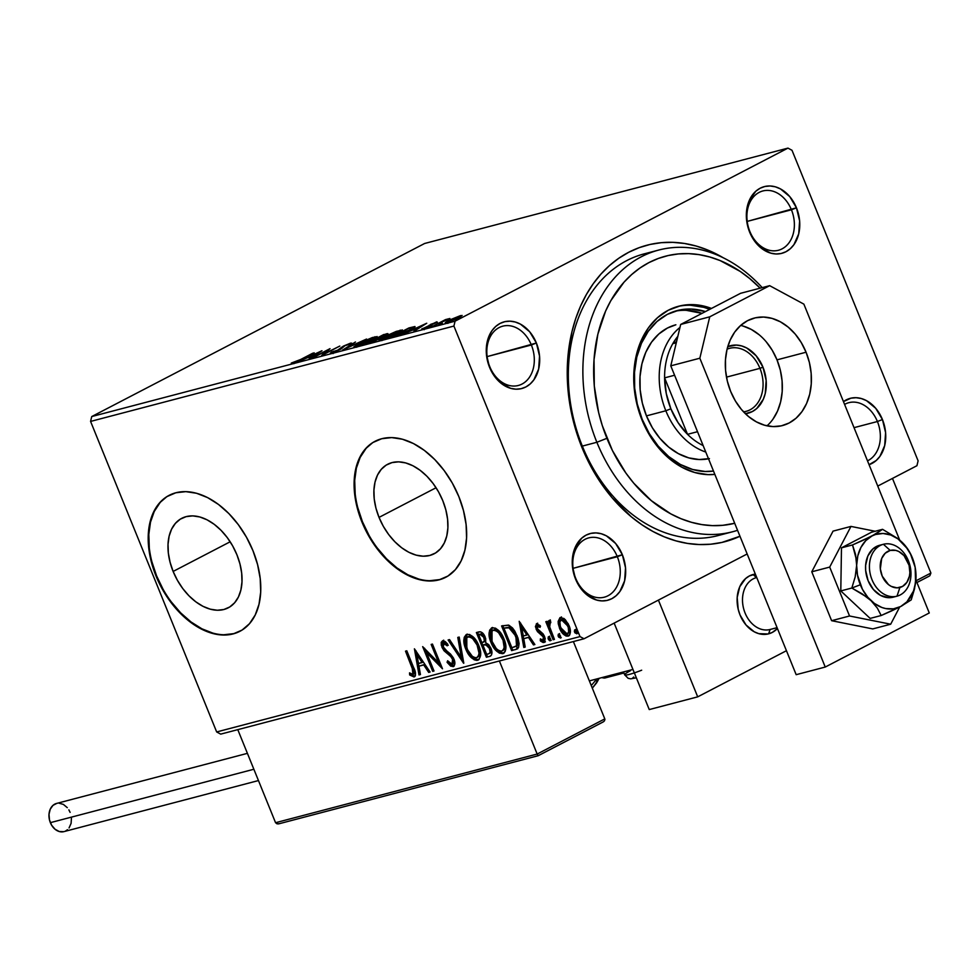 <?xml version="1.0" encoding="UTF-8"?>
<svg xmlns="http://www.w3.org/2000/svg" width="980" height="980" viewBox="0 0 980 980"><rect width="100%" height="100%" fill="white"/><g stroke="black" fill="none" stroke-linecap="round" stroke-linejoin="round"><path stroke-width="1.47" d="M651.541 252.289A145.616 110.213 75.3 0 0 582.328 446.096L581.973 447.517A153.284 116.02 -104.7 0 1 594.652 281.799A153.284 116.02 -104.7 0 1 723.314 257.814L707.695 250.023L696.143 246.029L684.493 243.469L672.868 242.342L661.353 242.673L650.083 244.449L639.168 247.671L628.695 252.289L618.772 258.267L609.499 265.555L600.961 274.069L593.243 283.735L586.42 294.453L580.552 306.128L575.701 318.635L571.916 331.877L567.665 359.991L567.959 389.391L572.798 418.95L581.973 447.517L588.098 461.102L595.154 474.026L611.826 497.424L631.353 516.827L641.949 524.79L652.974 531.491L664.317 536.856L675.869 540.85L687.519 543.422L699.144 544.537L710.659 544.219L721.929 542.43L739.973 536.244A153.284 116.02 -104.7 0 1 581.973 447.517L582.328 446.096A145.616 110.213 -104.7 0 1 644.191 253.869A145.616 110.213 -104.7 0 1 651.541 252.289M877.419 421.523A30.662 23.202 75.3 0 0 844.589 404.409A30.662 23.202 -104.7 0 1 848.827 402.682A30.662 23.202 -104.7 0 1 877.419 421.523L854.033 427.66L877.419 421.523A30.662 23.202 -104.7 0 1 867.508 460.845A30.662 23.202 75.3 0 0 877.419 421.523L882.441 419.538L877.419 421.523M843.449 401.604A34.484 26.105 -104.7 0 1 882.441 419.538L875.716 408.305L866.467 400.636L861.31 398.541L856.067 397.709L850.946 398.186L843.449 401.604M617.339 556.726A30.662 23.202 75.3 0 0 585.072 539.306A30.662 23.202 75.3 0 0 575.726 578.359L575.554 579.07A34.484 26.105 -104.7 0 1 586.065 535.141A34.484 26.105 -104.7 0 1 622.361 554.741L573.092 568.339L617.339 556.726A30.662 23.202 -104.7 0 1 604.317 597.188A30.662 23.202 -104.7 0 1 575.726 578.359A30.662 23.202 -104.7 0 1 588.747 537.885A30.662 23.202 -104.7 0 1 617.339 556.726L622.361 554.741L615.648 543.508L606.387 535.84L601.242 533.733L595.999 532.912L590.879 533.377L586.065 535.141L581.74 538.13L575.223 547.257L572.332 559.384L572.394 565.999L575.554 579.07L582.267 590.303L586.653 594.664L596.673 600.066L601.916 600.899L607.037 600.434L611.851 598.67L616.175 595.681L619.826 591.589L624.628 580.76L625.522 567.812L622.361 554.741A34.484 26.105 -104.7 0 1 611.851 598.67A34.484 26.105 -104.7 0 1 575.554 579.07L575.726 578.359A30.662 23.202 75.3 0 0 607.992 595.767A30.662 23.202 75.3 0 0 617.339 556.726M531.368 344.997A30.662 23.202 75.3 0 0 499.102 327.59A30.662 23.202 75.3 0 0 489.755 366.63L489.571 367.353A34.484 26.105 -104.7 0 1 500.082 323.425A34.484 26.105 -104.7 0 1 536.391 343.012L487.121 356.61L531.368 344.997A30.662 23.202 -104.7 0 1 518.346 385.471A30.662 23.202 -104.7 0 1 489.755 366.63A30.662 23.202 -104.7 0 1 502.777 326.168A30.662 23.202 -104.7 0 1 531.368 344.997L536.391 343.012L529.678 331.779L520.417 324.123L515.26 322.016L510.029 321.183L504.896 321.661L500.082 323.425L495.77 326.401L492.107 330.493L489.253 335.54L486.362 347.655L486.423 354.27L489.571 367.353L496.297 378.574L500.682 382.947L510.702 388.349L515.946 389.183L521.066 388.705L525.88 386.941L530.192 383.952L533.855 379.86L538.657 369.031L539.539 356.095L536.391 343.012A34.484 26.105 -104.7 0 1 525.88 386.941A34.484 26.105 -104.7 0 1 489.571 367.353L489.755 366.63A30.662 23.202 75.3 0 0 522.022 384.05A30.662 23.202 75.3 0 0 531.368 344.997M791.436 209.793A30.662 23.202 75.3 0 0 759.169 192.386A30.662 23.202 75.3 0 0 749.835 231.427L749.651 232.15A34.484 26.105 -104.7 0 1 760.162 188.221A34.484 26.105 -104.7 0 1 796.458 207.809L747.201 221.407L791.436 209.793A30.662 23.202 -104.7 0 1 778.414 250.268A30.662 23.202 -104.7 0 1 749.835 231.427A30.662 23.202 -104.7 0 1 762.857 190.965A30.662 23.202 -104.7 0 1 791.436 209.793L796.458 207.809L789.745 196.588L780.484 188.919L775.339 186.812L770.096 185.98L764.976 186.457L760.162 188.221L755.837 191.198L749.333 200.337L746.429 212.452L747.581 225.719L749.651 232.15L756.364 243.371L760.762 247.744L770.77 253.146L776.013 253.979L781.134 253.502L785.948 251.738L790.272 248.749L793.923 244.657L798.725 233.828L799.619 220.892L796.458 207.809A34.484 26.105 -104.7 0 1 785.948 251.738A34.484 26.105 -104.7 0 1 749.651 232.15L749.835 231.427A30.662 23.202 75.3 0 0 782.101 248.846A30.662 23.202 75.3 0 0 791.436 209.793M379.027 517.391A50.433 32.487 62.5 0 1 387.639 464.287A50.433 32.487 62.5 0 1 442.776 500.658L445.839 509.882L447.566 519.069L447.885 527.865L446.77 535.95L444.283 542.994L440.522 548.726L435.61 552.941L429.755 555.464L423.176 556.199L416.12 555.133L408.868 552.291L401.69 547.783L394.866 541.781L388.668 534.529L383.315 526.297L379.027 517.391L375.952 508.179L374.238 498.992L373.919 490.184L375.022 482.111L377.508 475.067L381.281 469.322L386.181 465.108L392.049 462.585L398.627 461.85L405.683 462.928L412.935 465.77L420.102 470.278L426.925 476.268L433.136 483.52L438.489 491.764L442.776 500.658A50.433 32.487 62.5 0 1 434.165 553.774A50.433 32.487 62.5 0 1 379.027 517.391L436.063 487.746L379.027 517.391M173.129 571.438A50.433 32.487 62.5 0 1 181.753 518.322A50.433 32.487 62.5 0 1 236.891 554.705L239.953 563.917L241.68 573.104L241.987 581.912L240.884 589.985L238.397 597.028L234.624 602.774L229.724 606.975L223.869 609.511L217.291 610.246L210.235 609.168L202.982 606.326L195.804 601.818L188.981 595.828L182.77 588.563L177.429 580.332L173.129 571.438L170.067 562.214L168.339 553.026L168.033 544.219L169.136 536.146L171.623 529.102L175.396 523.369L180.296 519.155L186.151 516.632L192.729 515.884L199.785 516.962L207.037 519.804L214.216 524.312L221.039 530.315L227.238 537.567L232.591 545.799L236.891 554.705A50.433 32.487 62.5 0 1 228.267 607.808A50.433 32.487 62.5 0 1 173.129 571.438L230.165 541.781L173.129 571.438M169.43 495.194A76.636 49.367 -117.5 0 0 156.567 575.787L156.041 576.056A76.636 49.367 62.5 0 1 169.136 495.341A76.636 49.367 62.5 0 1 252.938 550.625L246.409 537.101L238.275 524.582L228.855 513.557L218.479 504.443L207.576 497.595L196.551 493.271L185.833 491.642L175.837 492.769L166.931 496.603L159.471 502.997L153.75 511.719L149.965 522.426L148.286 534.7L148.764 548.077L151.386 562.042L156.041 576.056L162.57 589.58L170.704 602.088L180.136 613.125L190.5 622.239L201.402 629.087L212.427 633.411L223.146 635.04L233.142 633.913L242.048 630.079L249.508 623.672L255.229 614.95L259.014 604.256L260.692 591.969L260.214 578.604L257.593 564.639L252.938 550.625A76.636 49.367 62.5 0 1 239.843 631.341A76.636 49.367 62.5 0 1 156.041 576.056L156.567 575.787A76.636 49.367 -117.5 0 0 240.125 631.194M375.316 441.147A76.636 49.367 -117.5 0 0 362.453 521.74L361.938 522.009A76.636 49.367 62.5 0 1 375.034 441.294A76.636 49.367 62.5 0 1 458.824 496.578L452.307 483.054L444.173 470.547L434.74 459.51L424.377 450.408L413.462 443.548L402.437 439.224L391.718 437.595L381.722 438.721L372.817 442.556L365.369 448.963L359.635 457.685L355.863 468.379L354.172 480.666L354.65 494.043L357.271 507.995L361.938 522.009L368.455 535.533L376.59 548.053L386.022 559.078L396.386 568.192L407.288 575.04L418.313 579.364L429.032 580.993L439.04 579.878L447.934 576.032L455.394 569.637L461.127 560.915L464.9 550.209L466.578 537.934L466.1 524.557L463.479 510.592L458.824 496.578A76.636 49.367 62.5 0 1 445.729 577.293A76.636 49.367 62.5 0 1 361.938 522.009L362.453 521.74A76.636 49.367 -117.5 0 0 446.01 577.147M424.634 243.481L787.969 148.115L455.075 321.183L91.74 416.549L424.634 243.481L91.74 416.549L455.075 321.183L787.969 148.115L792.012 150.295L918.101 460.821L792.012 150.295L787.969 148.115L424.634 243.481M461.886 315.805L460.576 315.585L460.943 316.503L460.576 315.585L450.175 319.774L445.263 322.738L449.538 321.857L462.095 315.425L448.865 320.435C445.055 322.408 444.369 323.18 446.794 322.738L458.432 317.924L462.107 315.45M432.241 326.499L449.894 318.5L445.545 319.59L432.241 326.499L449.894 318.5L445.545 319.59L432.241 326.499M436.749 321.832L421.706 329.194L437.374 322.163L430.771 324.307L427.966 326.72L421.853 328.827L422.735 329.06L429.338 326.34L432.143 323.927L437.374 322.163M394.671 336.361L413.168 328.325L414.993 326.548L408.93 327.933L390.726 337.402L410.032 330.052C413.964 328.055 415.581 326.891 414.883 326.548L408.93 327.933L390.726 337.402L394.671 336.361M365.516 344.017L377.582 339.644L387.541 334.045L383.719 334.548L365.516 344.017L378.072 339.386L385.507 335.246C388.362 333.764 388.558 333.323 386.12 333.923L365.516 344.017M342.682 350.007L366.545 339.055L347.19 347.692L355.458 341.971L342.682 350.007L366.545 339.055L347.19 347.692L355.458 341.971L342.682 350.007M313.122 357.774L326.671 350.73L321.599 355.544L339.803 346.075L324.919 353.474L330.027 348.647L311.824 358.116L326.671 350.73L321.599 355.544L339.803 346.075L324.919 353.474L330.027 348.647L313.122 357.774M300.738 359.452L291.281 363.078L296.707 361.743L314.151 352.812L300.848 359.721L291.281 363.078L292.383 363.335L301.865 359.207L312.853 353.155L300.738 359.452M321.759 350.816L298.128 361.706L307.12 357.847L311.885 356.598L309.214 358.79L321.979 350.754L298.128 361.706L307.12 357.847L311.885 356.598L309.214 358.79L321.759 350.816M331.461 353.07L340.758 349.149L345.23 345.499L351.685 343.11L343.416 346.099L336.642 350.877L331.632 352.004L330.309 353.18L331.461 353.07L339.974 349.578L344.801 345.72L350.889 343.845L350.693 343.098L343.416 346.099L338.688 349.897L331.632 352.004L332 352.923L331.632 352.004M358.876 343.441L353.976 346.932L359.758 345.401L371.175 340.403L377.092 336.679L372.4 337.524L359.721 343L353.866 346.846L355.936 346.651L372.008 339.962L377.116 336.532L358.876 343.441M384.099 336.814L379.187 340.317L384.969 338.786L396.386 333.776L402.315 330.052L396.337 331.375L384.099 336.814L379.076 340.219L381.147 340.036L397.231 333.347L402.327 329.905L384.099 336.814M426.545 323.314L402.902 334.204L411.894 330.346L416.659 329.096L413.989 331.289L426.753 323.253L402.902 334.204L411.894 330.346L416.659 329.096L413.989 331.289L426.545 323.314M429.399 326.916L432.315 325.899L428.971 327.418M439.395 324.294L442.311 323.265L438.966 324.796M455.7 320.019L458.616 318.99L455.271 320.521M580.001 636.583L216.666 731.95L90.577 421.425L453.912 326.058L580.001 636.583L453.912 326.058L455.075 321.183L453.912 326.058L90.577 421.425L91.74 416.549L90.577 421.425L216.666 731.95L580.001 636.583L584.043 638.764L747.164 553.97L584.043 638.764L580.001 636.583M569.135 635.616L568.057 636.167C570.838 634.256 571.168 630.74 569.062 625.62L565.191 619.544L560.462 617.486L558.159 621.394L558.282 623.856L559.837 628.939L563.145 633.95L566.121 636.081L568.584 635.971L569.809 634.758L570.348 630.814L568.302 623.954L564.027 618.515L559.96 617.67L558.159 621.394L561.503 616.947M549.253 620.426L548.188 624.003L549.229 623.464L548.188 624.003L547.11 621.345L545.811 621.688L553.137 639.732L554.447 639.389L549.51 626.441L549.253 623.942L550.65 622.876L550.49 620.793L548.604 620.916L548.188 624.003L547.11 621.345L545.811 621.688L553.137 639.732L554.178 639.193L546.95 621.381L554.178 639.193L553.137 639.732L554.447 639.389L549.67 627.077L550.49 620.793L549.008 620.536M540.176 626L537.628 625.938L540.066 627.396L540.201 625.644L536.648 623.746L535.411 626.612L537.395 631.5L543.361 636.988L543.52 639.867L542.32 640.283L540.384 638.874L540.752 641.189L543.104 642.513L544.574 642.206L545.211 638.397L543.067 633.864L537.542 629.123L537.359 626.073L540.066 627.396L540.201 625.644L536.33 623.856L537.371 623.317M515.554 649.593L518.591 647.351L519.094 643.517L517.967 638.041L514.855 631.194L512.491 627.947L508.89 625.216L501.589 625.926L511.621 650.634L516.877 649.103L517.171 635.861L508.559 625.093L501.589 625.926L511.621 650.634L512.663 650.095L502.728 625.632L512.663 650.095L515.554 649.593M489.792 656.367L490.833 655.816L489.792 656.367C492.205 655.069 492.585 652.386 490.943 648.295L485.7 642.684L485.161 637.012C483.557 633.129 481.425 631.439 478.767 631.916L476.378 632.553L486.399 657.249L490.221 656.22L491.507 654.946L491.911 652.153L490.943 648.295L488.763 644.681L485.7 642.684L485.676 638.519L483.226 633.68L480.519 631.806L476.378 632.553L486.399 657.249L487.44 656.71L477.505 632.247L487.44 656.71L486.399 657.249L490.368 656.147M463.577 663.24L459.204 637.061L457.783 637.429L461.262 657.249L449.538 639.597L448.117 639.965L463.797 663.191L459.204 637.061L457.783 637.429L461.262 657.249L449.538 639.597L448.117 639.965L463.577 663.24M434.018 671.006L426.557 652.619L442.495 668.777L432.462 644.081L431.163 644.423L438.636 662.835L422.674 646.641L432.707 671.349L434.018 671.006L426.557 652.619L442.495 668.777L432.462 644.081L431.163 644.423L438.636 662.835L422.674 646.641L432.707 671.349L434.018 671.006M414.001 676.96L414.81 676.531L414.001 676.96C416.059 674.987 415.924 671.839 413.585 667.49L406.81 650.806L405.512 651.149L413.768 672.39L412.715 674.461L409.53 672.868L409.64 674.951L414.001 676.96L415.385 675.612L415.471 673.052L406.81 650.806L405.512 651.149L412.176 667.588L413.217 667.037L406.651 650.855L413.217 667.037L412.176 667.588L412.96 674.424L409.53 672.868L409.64 674.951L414.466 676.776M414.418 648.809L419.011 674.938L420.432 674.571L418.962 666.192L423.728 664.942L428.677 672.403L430.098 672.035L414.418 648.809L419.011 674.938L420.432 674.571L418.962 666.192L423.728 664.942L428.677 672.403L430.098 672.035L414.418 648.809M448.24 645.269L444.675 642.708L443.634 643.248L447.199 645.82L447.603 644.032L442.629 640.712L441.931 647.266L442.972 646.727L445.177 650.316L442.972 646.727L441.931 647.266L444.136 650.855L445.177 650.316L448.497 653.158L445.177 650.316L444.136 650.855L447.456 653.697L448.497 653.158L452.258 656.527L448.497 653.158L447.456 653.697L453.054 657.617L453.666 658.842L452.258 656.527L451.216 657.066L452.625 659.381L453.814 659.221L454.218 661.831L453.471 663.423L453.666 658.842L452.625 659.381L451.952 664.195L447.627 660.765L447.076 662.296L448.117 661.757L451.743 665.604L454.12 666.155L448.117 661.757L447.076 662.296L453.079 666.694L454.843 663.742L453.422 657.935L450.506 654.052L444.663 649.177L442.85 645.698L443.45 643.309L447.199 645.82L447.603 644.032L445.202 641.569L442.629 640.712L441.233 642.353L441.294 645.232L443.805 650.451L450.776 656.576L452.772 659.761L453.177 662.37L452.209 664.097L450.812 663.987L447.627 660.765L447.076 662.296L450.702 666.143L453.52 666.535M478.791 659.663L477.554 660.275C481.315 657.507 481.719 652.607 478.779 645.575C475.962 638.421 472.005 634.685 466.909 634.33C463.197 637.172 462.83 642.096 465.782 649.115L469.273 655.375L474.173 659.785L476.758 660.398L478.926 659.564L480.604 655.498L480.212 650.083L477.787 643.358L473.732 637.453L469.604 634.489L466.174 634.624L464.214 637.392L464.005 642.696L465.782 649.115L466.823 648.576L466.762 634.379M504.014 653.048L502.765 653.66C506.525 650.892 506.942 645.992 503.99 638.96C501.184 631.806 497.228 628.058 492.119 627.715C488.42 630.544 488.04 635.481 490.992 642.5L494.496 648.76L499.384 653.17L503.5 653.378L505.129 651.627L505.827 648.883L505.423 643.456L502.997 636.743L498.955 630.826L495.537 628.168L491.752 627.837L489.596 630.275L489.228 636.069L490.992 642.5L492.034 641.961L491.985 627.751M519.192 621.308L523.798 647.437L525.207 647.07L523.737 638.691L528.502 637.441L533.463 644.901L534.884 644.534L519.192 621.308L523.798 647.437L525.207 647.07L523.737 638.691L528.502 637.441L533.463 644.901L534.884 644.534L519.192 621.308M551.262 640.308L549.339 638.531L548.298 639.083L550.454 640.724L550.478 638.507L548.555 636.731L548.457 639.426L549.67 640.773L550.613 640.528L549.658 637.221L548.322 636.841L548.077 638.348L548.298 639.083L549.339 638.531L549.596 636.192M561.258 637.686L559.335 635.91L558.306 636.449L560.462 638.102L560.474 635.885L558.551 634.109L558.649 637.147L560.609 637.907L559.654 634.587L558.331 634.219L558.073 635.726L558.306 636.449L559.335 635.91L559.592 633.57M577.563 633.411L575.64 631.635L574.599 632.173L576.755 633.827L576.779 631.598L574.856 629.834L574.954 632.872L576.914 633.631L575.958 630.312L574.635 629.944L574.378 631.451L574.599 632.173L575.64 631.635L575.897 629.295M220.708 734.13L584.043 638.764L220.708 734.13L216.666 731.95L220.708 734.13M877.749 486.08L916.937 465.708L877.749 486.08M918.101 460.821L916.937 465.708L918.101 460.821M869.064 464.679L876.243 460.478L879.905 456.386L884.695 445.557L885.589 432.609L882.441 419.538A34.484 26.105 -104.7 0 1 869.064 464.679M732.66 531.748A145.616 110.213 -104.7 0 1 596.869 442.274L582.328 446.096L596.869 442.274A145.616 110.213 -104.7 0 1 658.732 250.059A145.616 110.213 -104.7 0 1 762.22 287.63A145.616 110.213 75.3 0 0 621.136 271.117A145.616 110.213 75.3 0 0 596.869 442.274A145.616 110.213 75.3 0 0 737.548 530.303A145.616 110.213 -104.7 0 1 732.66 531.748L718.132 535.558A145.616 110.213 -104.7 0 1 582.328 446.096A145.616 110.213 75.3 0 0 725.31 533.328M357.798 507.726L362.453 521.74L368.982 535.264M377.104 547.783L386.537 558.808L396.912 567.922L407.815 574.77L418.84 579.094M429.559 580.724L439.555 579.596M365.883 448.693L360.162 457.415L356.377 468.109L354.699 480.396L355.177 493.761M151.9 561.773L156.567 575.787L163.084 589.311M171.218 601.818L180.651 612.855L191.014 621.957L201.917 628.817L212.942 633.141M223.661 634.77L233.669 633.644M159.997 502.728L154.264 511.45L150.491 522.156L148.813 534.431L149.291 547.808M415.042 676.42L410.681 674.412L409.64 674.951L410.632 673.591L412.862 676.004L415.042 676.42M412.997 673.75L414.209 673.799L412.96 674.424M414.001 673.885L413.217 667.037L414.81 671.851L414.001 673.885M429.951 671.802L428.677 672.403L429.718 671.864L424.769 664.403L418.962 666.192L424.769 664.403L429.951 671.802M420.396 674.314L419.011 674.938L420.053 674.399L415.875 650.61L420.396 674.314M423.176 662.014L417.982 654.199L416.941 654.738L422.135 662.554L423.176 662.014L417.982 654.199L416.941 654.738L422.135 662.554L418.485 663.509L416.941 654.738L418.485 663.509L423.176 662.014M433.92 670.761L432.707 671.349L433.748 670.798L424.61 648.282L433.92 670.761M439.677 662.296L438.636 662.835L439.677 662.296L432.29 644.117L439.677 662.296M441.625 666.645L427.586 652.08L426.557 652.619L427.586 652.08L441.625 666.645M452.993 663.644L451.952 664.195M442.568 641.055L442.972 646.727L443.671 640.161M453.079 666.694C455.137 665.322 455.43 662.786 453.948 659.075L443.193 646.825L444.234 642.929M444.418 642.807L443.634 643.248M443.805 644.068L444.05 643.162M444.32 642.868L445.594 642.819L447.823 644.803M445.594 642.819L446.537 643.456M463.381 660.839L449.305 639.658L463.381 660.839M462.303 656.71L461.262 657.249L462.303 656.71L458.861 637.147L462.303 656.71M466.909 634.33L466.26 634.575M477.554 660.275L478.595 659.736C473.536 659.344 469.616 655.62 466.823 648.576L465.782 649.115C468.575 656.171 472.495 659.883 477.554 660.275L478.301 659.981M467.215 634.085L465.071 637.649L465.672 645.208L468.967 652.876L473.487 658.131M474.982 659.136L478.963 659.614M478.51 645.367L480.004 653.501L479.257 655.877L477.517 657.213C480.58 654.995 480.911 651.051 478.51 645.367C476.28 639.707 473.12 636.682 469.028 636.314L473.72 638.127L477.713 643.603L478.51 645.367L477.468 645.918L478.51 645.367M468.734 636.412L467.987 636.853C472.078 637.233 475.239 640.246 477.468 645.918C479.869 651.59 479.538 655.534 476.476 657.752C472.434 657.396 469.298 654.407 467.08 648.76C464.704 643.125 464.998 639.144 467.987 636.853L469.028 636.314L467.497 637.037L470.02 637.012L472.679 638.666L477.089 645.024L479.024 653.096L478.375 656.11L477.064 657.531L475.178 657.813L472.385 656.416L467.46 649.642L465.512 641.594L466.137 638.556L467.987 636.853M477.542 657.2L476.476 657.752M489.204 653.439C491.299 652.95 491.788 651.161 490.686 648.098L489.645 648.638L490.686 648.098L486.84 644.227L484.647 644.473L483.606 645.024L485.798 644.767L489.645 648.638C490.747 651.712 490.257 653.489 488.175 653.979L486.68 654.37L482.944 645.195L483.985 644.656L487.403 644.375L489.988 646.714L491.188 651.774L489.841 653.244M484.096 644.901L486.938 645.183L489.326 647.939L490.147 652.312L488.8 653.783L486.68 654.37L482.944 645.195L484.132 644.889M483.63 641.937C485.59 641.447 486.019 639.756 484.916 636.865L483.875 637.404L484.916 636.865L481.094 633.84L480.053 634.391L483.875 637.404C484.978 640.295 484.549 641.986 482.589 642.488L481.915 642.66L478.706 634.746L479.747 634.195L482.148 633.791L484.218 635.481L485.529 639.646L484.218 641.753M485.468 640.332L485.21 641.006M484.5 641.618L481.915 642.66L478.706 634.746L481.67 634.513L483.557 636.694L484.426 640.871L482.589 642.488M490.11 653.121L488.175 653.979M492.119 627.715L491.47 627.96M502.765 653.66L503.806 653.121C498.759 652.729 494.827 649.005 492.034 641.961L490.992 642.5C493.798 649.544 497.718 653.268 502.765 653.66L503.524 653.366M492.438 627.457L490.282 631.022L490.894 638.58L494.19 646.249L498.71 651.516M500.204 652.509L504.173 652.986M502.728 650.598C505.79 648.38 506.121 644.436 503.72 638.752L505.227 646.886L504.284 649.532L501.699 651.136C497.644 650.781 494.52 647.78 492.291 642.145C489.914 636.498 490.221 632.529 493.21 630.238C497.289 630.606 500.449 633.631 502.679 639.291L503.72 638.752C501.491 633.092 498.33 630.067 494.251 629.699L496.983 630.152L499.714 632.259L503.72 638.752L502.679 639.291C505.08 644.975 504.749 648.919 501.699 651.136L498.979 650.72L496.284 648.576L491.948 641.251L490.845 633.668L492.119 630.838L494.251 629.699L493.21 630.238L495.941 630.691L498.673 632.798L503.034 640.197L504.185 647.425L503.426 649.801L501.699 651.136M493.945 629.785L493.21 630.238M515.529 646.592L517.575 645.306L516.534 645.845L517.575 645.306L516.901 635.653L515.86 636.192L516.901 635.653L509.857 627.065L503.916 628.119L508.816 627.604L515.86 636.192L516.534 645.845L511.891 647.755L503.916 628.119L509.857 627.065L514.855 631.61L518.42 641.643L518.016 644.583L516.019 646.298M534.725 644.301L533.463 644.901L534.504 644.362L529.543 636.902L523.737 638.691L529.543 636.902L534.725 644.301M525.17 646.812L523.798 647.437L524.827 646.898L520.649 623.109L525.17 646.812M527.951 634.513L522.757 626.698L521.715 627.237L526.922 635.052L527.951 634.513L522.757 626.698L521.715 627.237L526.922 635.052L523.271 636.008L521.715 627.237L523.271 636.008L527.951 634.513M543.312 640.124L544.402 636.449L543.361 636.988L542.945 640.308L540.384 638.874L540.323 640.749L541.364 640.21L545.039 641.949L541.364 640.21L540.323 640.749L544.635 642.157L543.998 642.488L544.623 636.547L543.067 633.864L537.346 628.695L538.388 625.534M538.498 625.461L537.628 625.938M543.998 642.488L545.395 641.802M536.648 623.746L536.085 629.123L537.126 628.584L538.669 631.255L537.126 628.584L536.085 629.123L537.628 631.794L538.669 631.255L541.254 633.313L538.669 631.255L537.628 631.794L540.213 633.852L542.344 633.95L543.398 634.807L541.254 633.313L540.213 633.852L542.357 635.346L543.398 634.807L544.402 636.449L543.398 634.807L542.357 635.346L544.721 637.49L544.549 639.327L542.945 640.308M537.163 623.452L536.428 625.277L537.126 628.584L537.677 623.194M543.19 641.655L544.145 641.973M538.669 625.399L540.519 626.293M549.204 636.51L549.498 638.886L551.005 640.32M549.633 620.377L549.229 623.464L550.295 619.887M550.613 622.349L549.939 622.704L550.613 622.349M550.834 622.226L549.939 622.704M559.2 633.889L559.335 635.91L561.001 637.698M568.057 636.167L569.098 635.628C565.436 635.408 562.581 632.725 560.536 627.592L559.494 628.131C561.54 633.264 564.394 635.947 568.057 636.167L568.657 635.934M558.159 621.394L559.494 628.131L560.536 627.592L559.2 620.855L558.159 621.394M560.536 617.424L559.225 622.484L561.258 629.185L565.142 634.33L569.368 635.542M568.192 633.411C570.201 631.904 570.409 629.246 568.804 625.436L569.76 631.353L567.151 633.95L560.805 627.812C559.188 623.99 559.372 621.283 561.356 619.703L567.763 625.975L568.804 625.436L562.398 619.164L566.097 621.026L568.804 625.436L567.763 625.975C569.368 629.785 569.16 632.443 567.151 633.95L563.488 632.198L560.352 626.588L559.862 621.688L562.398 619.164L561.356 619.703L565.056 621.565L568.204 627.188L568.719 631.892L567.151 633.95M562.398 619.164L561.712 619.519M575.505 629.601L575.64 631.635L577.306 633.423M503.916 628.119L509.367 627.8L513.814 632.149L517.207 640.712L517.256 644.24L515.823 646.42L511.891 647.755L503.916 628.119M562.018 619.311L561.356 619.703M291.281 363.078L292.383 363.335M317.483 353.07L313.355 356.181L309.717 357.161L317.483 353.07M327.014 351.575L326.671 350.73L327.014 351.575M333.237 352.126L333.616 351.244M341.126 348.941L340.795 348.145L341.126 348.941M341.787 348.537L341.31 347.373L341.787 348.537M350.963 343.784L350.693 343.098L350.963 343.784M350.889 343.845L350.693 343.098M348.807 344.078L348.745 344.691M375.487 338.014L374.973 336.728L375.487 338.014M357.761 345.695L356.451 345.352L360.199 343.086L373.16 337.684C375.757 337.255 374.948 338.125 370.71 340.305L357.761 345.695C355.177 346.124 355.985 345.254 360.199 343.086L373.16 337.684L374.728 337.769L370.82 340.575L357.908 346.062L356.144 345.83L356.708 347.251M386.451 334.744L386.12 333.923L386.451 334.744M388.472 335.062L387.896 333.653L386.12 333.923M383.156 335.185L384.503 334.829L384.27 335.858L377.508 338.663L383.156 335.185L384.503 334.829L384.172 335.601L377.312 338.21L383.156 335.185M377.974 338.578L376.871 339.999L368.86 343.135L375.45 339.19L377.974 338.578L376.761 339.729L368.688 342.706L375.45 339.19L378.378 338.627L378.954 340.036M384.503 334.829L385.581 334.731L384.172 335.601M400.71 331.387L400.183 330.113L400.71 331.387M382.972 339.068L381.673 338.737L385.41 336.471L398.382 331.069C400.979 330.627 400.159 331.51 395.932 333.69L382.972 339.068C380.399 339.509 381.208 338.639 385.41 336.471L398.382 331.069L399.877 331.24L396.043 333.96L383.119 339.435L381.355 339.215L381.93 340.624M393.899 336.091L408.366 328.557L412.85 327.712L408.844 330.652L399.375 334.866L393.899 336.091L408.366 328.557L412.47 327.614C413.205 327.822 411.968 328.753 408.734 330.382L393.899 336.091M422.257 325.568L418.142 328.68L414.503 329.66L422.257 325.568M430.967 325.385L431.249 324.466M421.853 328.827L422.735 329.06M429.142 325.262L429.534 326.23L429.142 325.262L428.922 326.132M431.151 325.225L430.771 324.307L431.151 325.225M445.226 322.898L446.794 322.738M458.934 316.43L459.939 316.466L457.219 318.537L447.395 322.028L458.934 316.43C460.6 316.185 459.988 316.797 457.109 318.28L448.424 321.893C446.709 322.175 447.284 321.575 450.151 320.105L458.934 316.43L459.963 316.344L460.539 317.753M448.424 321.893L447.333 321.979L447.909 323.4M373.16 337.684L374.679 337.488L375.352 338.982M398.382 331.069L399.901 330.873L400.575 332.367M412.47 327.614L413.425 329.121M596.869 442.274L606.914 438.305A137.947 104.419 -104.7 0 1 628.352 277.634A137.947 104.419 -104.7 0 1 760.137 288.169L749.725 278.577L740.194 271.411L720.067 260.545L709.667 256.956L699.181 254.653L688.707 253.636L678.356 253.93L668.213 255.535L658.376 258.438L648.956 262.591L640.026 267.969L631.683 274.535L624.003 282.191L610.908 300.542L605.628 311.04L597.861 334.217L594.039 359.525L594.297 385.985L598.645 412.58L602.308 425.614L612.414 450.518L625.914 473.083L633.778 483.214L651.345 500.67L670.81 513.875L681.014 518.702L691.414 522.291L701.901 524.606L712.362 525.623L722.726 525.317L734.706 523.283A137.947 104.419 -104.7 0 1 606.914 438.305L596.869 442.274M708.516 458.775A68.98 52.209 -104.7 0 1 646.457 415.875L642.329 403.013L640.148 389.709L640.026 376.479L641.937 363.825L645.82 352.237L651.529 342.167L658.842 333.984L667.478 328.018L675.869 324.784M713.501 471.062A82.394 62.365 -104.7 0 1 642.206 419.33L637.27 403.968L634.673 388.08L634.513 372.277L636.792 357.173L641.435 343.331L648.258 331.289L656.992 321.526L667.307 314.396L678.809 310.182L691.059 309.043L705.429 311.591A82.394 62.365 -104.7 0 0 677.205 310.574A82.394 62.365 -104.7 0 0 642.206 419.33L649.287 433.577L658.242 446.157L668.74 456.582L680.365 464.459L692.664 469.494L705.183 471.478L713.501 471.062M714.849 474.394A86.216 65.256 -104.7 0 1 642.023 420.053L636.853 403.968L634.146 387.345L633.974 370.808L636.363 354.993L641.226 340.513L648.356 327.92L657.507 317.692L668.299 310.231L680.341 305.821L693.142 304.633L706.249 306.716L711.468 308.443A86.216 65.256 -104.7 0 0 678.65 306.238A86.216 65.256 -104.7 0 0 642.023 420.053L649.434 434.949L658.817 448.117L669.793 459.032L681.958 467.276L694.832 472.544L707.928 474.626L714.849 474.394M690.729 305.27L703.824 307.34L709.728 309.349A86.216 65.256 75.3 0 0 677.45 306.569M686.208 310.317L702.035 313.355A82.394 62.365 75.3 0 0 674.791 311.273M709.434 458.579L699.181 459.534L688.707 457.868L678.405 453.654L668.679 447.064L659.895 438.329L652.386 427.795L646.457 415.875A68.98 52.209 -104.7 0 1 675.759 324.821M740.047 614.999A30.662 23.202 -104.7 0 1 753.069 574.525A30.662 23.202 -104.7 0 1 755.335 574.096L749.394 575.946L745.56 578.604L739.765 586.714L737.193 597.494L738.21 609.278L740.047 614.999L746.025 624.983L754.245 631.794L758.826 633.668L768.038 633.974L772.326 632.406L777.434 628.523A30.662 23.202 -104.7 0 1 768.639 633.827A30.662 23.202 -104.7 0 1 740.047 614.999M786.45 650.708L697.699 696.854L649.25 709.569L697.699 696.854L658.413 600.103L697.699 696.854L786.45 650.708M614.142 623.109L649.25 709.569L614.142 623.109M896.994 596.183L899.897 587.498A19.159 14.504 -104.7 0 1 881.02 572.626A19.159 14.504 -104.7 0 1 890.195 550.429L883.409 544.28A26.828 20.298 75.3 0 0 870.558 575.358A26.828 20.298 75.3 0 0 896.994 596.183A26.828 20.298 -104.7 0 1 870.558 575.37A26.828 20.298 -104.7 0 1 883.397 544.28A26.828 20.298 -104.7 0 1 883.409 544.28A26.828 20.298 -104.7 0 1 909.844 565.093A26.828 20.298 -104.7 0 1 897.019 596.171A26.828 20.298 -104.7 0 1 896.994 596.183L893.098 597.2L896.994 596.183A26.828 20.298 75.3 0 0 909.844 565.105A26.828 20.298 75.3 0 0 883.409 544.28L890.195 550.429L885.197 553.235L881.694 558.441L880.346 568.939L882.233 576.167L888.554 584.656L891.286 586.408L897.067 587.853L902.543 586.42L906.88 582.328L909.416 576.203L909.869 572.663L909.085 565.288L904.026 555.611L898.807 551.507L895.941 550.429L890.195 550.429A19.159 14.504 -104.7 0 1 909.085 565.288A19.159 14.504 -104.7 0 1 899.897 587.498L896.994 596.183M768.626 633.84L770.072 629.491A26.828 20.298 -104.7 0 1 743.636 608.678A26.828 20.298 -104.7 0 1 756.486 577.6L753.093 574.525A30.662 23.202 75.3 0 0 738.406 610.05A30.662 23.202 75.3 0 0 768.626 633.84A30.662 23.202 -104.7 0 1 738.406 610.062A30.662 23.202 -104.7 0 1 753.069 574.525A30.662 23.202 -104.7 0 1 753.093 574.525A30.662 23.202 -104.7 0 1 755.335 574.096A30.662 23.202 75.3 0 0 753.093 574.525L756.486 577.6A26.828 20.298 75.3 0 0 756.474 577.6A26.828 20.298 75.3 0 0 743.636 608.69A26.828 20.298 75.3 0 0 770.072 629.491L777.079 627.653L770.072 629.491A26.828 20.298 75.3 0 0 770.084 629.491A26.828 20.298 75.3 0 0 770.109 629.491L768.626 633.84A30.662 23.202 -104.7 0 1 768.626 633.84L768.626 633.84A30.662 23.202 75.3 0 0 777.434 628.523A30.662 23.202 -104.7 0 1 768.639 633.827L768.639 633.827M883.372 544.292L879.501 545.309L883.372 544.292M589.36 680.892L632.958 669.45M770.109 629.491A26.828 20.298 -104.7 0 1 770.072 629.491L777.079 627.653M604.795 718.891L573.386 641.557L604.795 718.891L537.175 754.049L499.384 660.986L537.175 754.049L275.564 822.71L237.785 729.647L275.564 822.71L278.222 823.923L279.447 823.629L277.058 823.849L275.564 822.71L537.175 754.049L538.143 755.727L602.639 722.199L538.143 755.727L537.175 754.049L604.795 718.891L604.893 719.786L604.795 718.891M538.057 755.752L278.92 823.8M604.513 720.741L603.717 721.586L604.513 720.741M602.639 722.199L603.717 721.586M930.902 573.043L892.474 478.424L930.902 573.043L916.178 580.699L930.902 573.043L929.824 575.75L930.902 573.043M928.746 576.363L916.913 582.512L928.746 576.363M602.235 677.584L603.166 678.013L602.235 677.584M604.329 678.087L605.554 677.793L604.329 678.087M636.351 677.805L630.728 678.834L628.155 678.319L624.664 674.828A19.159 2.119 -22.1 0 0 634.354 672.88M633.717 677.021L632.639 678.05L633.386 678.344M634.428 678.197L636.326 677.744M641.667 670.198A19.159 2.119 157.9 0 1 624.909 675.024A19.159 2.119 157.9 0 1 630.312 670.798M591.259 685.559L595.901 680.047A3.834 2.058 32.8 0 1 596.71 682.729A3.834 2.058 -147.2 0 0 595.901 680.047L596.538 679.005M598.462 678.503A42.152 31.911 -104.7 0 1 595.877 683.305A42.152 31.911 -104.7 0 1 592.226 687.948M592.312 688.168L596.698 682.754A3.834 2.058 32.8 0 1 595.877 683.305M247.401 753.351L56.546 803.441A14.565 11.025 75.3 0 0 50.36 822.661L253.857 769.251L50.36 822.661A14.565 11.025 75.3 0 0 63.945 831.616L258.451 780.558M63.651 831.677L59.278 831.53L55.052 829.252L51.609 825.185L49.49 819.954L49 814.343L50.225 809.235L52.969 805.376L56.828 803.367M58.996 803.171L63.382 804.409L67.289 807.655M68.87 809.872L70.119 812.383M71.454 817.908L71.087 823.372L69.053 827.953M67.51 829.68L65.684 830.942M866.724 597.028L870.975 600.605A38.318 29.008 -104.7 0 1 860.317 584.766L851.828 588.037L862.02 593.758L870.975 600.605L877.345 608.102L881.179 615.514L870.142 618.404L840.791 590.928L841.477 547.832L852.514 544.941L856.398 559.666L856.643 565.313L855.185 576.877L851.828 588.037L840.791 590.928L851.828 588.037L866.724 597.028M892.621 597.322L888.627 597.69L880.555 595.411L873.352 589.446L868.121 580.711A26.828 20.298 -104.7 0 1 879.513 545.309M908.068 549.413L897.484 538.351L882.551 529.323L872.004 535.962L852.514 544.941L855.54 554.386L856.643 565.313L855.185 576.877L851.828 588.037L860.317 584.766A38.318 29.008 -104.7 0 1 856.643 565.313A38.318 29.008 -104.7 0 1 872.004 535.962A38.318 29.008 -104.7 0 1 901.686 541.891A38.318 29.008 -104.7 0 1 911.302 555.354L905.251 545.64L898.244 539.037L890.795 535.019L883.041 533.475L875.52 534.492L872.004 535.962L865.757 540.666L860.918 547.452L857.806 555.856L856.643 565.313L857.5 575.174L862.412 589.262L867.79 597.249L874.417 603.46L881.865 607.477L885.736 608.568L893.442 608.837L900.657 606.534L911.204 599.907L915.59 583.002L915.161 567.322L910.249 553.235L904.871 545.248L897.484 538.351L882.551 529.323L871.514 532.226L882.551 529.323L875.642 533.977L862.89 540.372L852.514 544.941L841.477 547.832L871.514 532.226L841.477 547.832L840.791 590.928L870.142 618.404L881.179 615.514L891.555 610.944L900.657 606.534L906.904 601.83L913.532 591.014L915.688 581.998L915.884 572.822A38.318 29.008 -104.7 0 1 916.018 577.183A38.318 29.008 -104.7 0 1 900.657 606.534L911.204 599.907L914.548 588.784L916.018 577.183M897.019 596.171L893.135 597.188A26.828 20.298 -104.7 0 1 868.121 580.711L865.671 570.544L865.622 565.399L867.876 555.966L872.935 548.874L880.04 545.174M911.302 555.354A38.318 29.008 -104.7 0 1 915.884 572.822M900.657 606.534A38.318 29.008 -104.7 0 1 870.975 600.605L877.345 608.102L881.179 615.514L900.657 606.534M811.771 571.793L829.692 567.089L849.55 615.991L831.616 620.695L811.771 571.793L833.049 531.123L850.971 526.419L833.049 531.123L811.771 571.793L831.616 620.695L849.55 615.991L890.685 624.211L872.751 628.915L831.616 620.695L872.751 628.915L890.685 624.211L899.664 607.049L890.685 624.211L849.55 615.991L829.692 567.089L811.771 571.793M875.177 531.258L850.971 526.419L829.692 567.089L850.971 526.419L875.177 531.258M766.189 341.763L772.228 350.24L777.005 359.856L806.075 352.224A55.566 42.054 -104.7 0 1 782.469 425.565A55.566 42.054 -104.7 0 1 730.651 391.424L727.319 381.073L725.567 370.354L725.47 359.697L727.001 349.505L730.137 340.17L734.731 332.061L740.623 325.47L747.581 320.656L755.347 317.814L763.604 317.055L772.044 318.39L780.337 321.783L788.177 327.099L795.258 334.131L801.297 342.62L806.075 352.224L809.407 362.576L811.158 373.294L811.256 383.952L809.725 394.144L806.589 403.478L801.983 411.6L796.103 418.191L789.145 422.993L781.379 425.835L773.122 426.594L764.682 425.259L756.389 421.865L748.548 416.549L741.468 409.518L735.429 401.041L730.651 391.424A55.566 42.054 -104.7 0 1 754.257 318.084A55.566 42.054 -104.7 0 1 806.075 352.224L777.005 359.856A55.566 42.054 75.3 0 0 740.66 325.446M929.273 612.966L915.896 580.001L929.273 612.966L825.246 667.049L796.177 674.681L670.773 365.846L796.177 674.681L825.246 667.049L929.273 612.966M899.701 540.127L803.87 304.131L769.668 285.67L709.74 316.822L699.842 358.215L825.246 667.049L699.842 358.215L670.773 365.846L699.842 358.215L709.74 316.822L680.683 324.454L670.773 365.846L680.683 324.454L740.598 293.302L680.683 324.454L709.74 316.822L769.668 285.67L740.598 293.302L769.668 285.67L803.87 304.131L899.701 540.127M767.009 425.835A55.566 42.054 75.3 0 0 777.005 359.856L780.337 370.207L782.089 380.926L782.199 391.584L780.656 401.776L777.52 411.11L772.926 419.22M742.975 326.022L751.268 329.415L759.108 334.731M759.953 368.345A32.573 24.659 75.3 0 0 727.087 349.174A32.573 24.659 -104.7 0 1 729.573 348.329A32.573 24.659 -104.7 0 1 759.953 368.345L726.486 377.129L759.953 368.345A32.573 24.659 -104.7 0 1 746.111 411.343A32.573 24.659 -104.7 0 1 743.526 411.833A32.573 24.659 75.3 0 0 759.953 368.345L762.967 367.157L759.953 368.345M727.773 346.626A34.876 26.399 -104.7 0 1 762.967 367.157L766.152 380.375L765.245 393.458L763.285 399.313L756.707 408.55L752.334 411.563L745.376 413.707A34.876 26.399 -104.7 0 0 762.967 367.157L756.168 355.801L746.809 348.047L741.603 345.916L736.311 345.083L727.773 346.626M703.138 445.557A65.145 49.306 -104.7 0 1 687.531 434.324A65.145 49.306 -104.7 0 1 670.859 408.795L665.837 410.779A68.98 52.209 75.3 0 0 705.784 452.062A68.98 52.209 -104.7 0 1 665.837 410.779L646.457 415.875L665.837 410.779A68.98 52.209 -104.7 0 1 679.961 327.43A68.98 52.209 75.3 0 0 665.837 410.779L670.859 408.795L678.087 422.662L687.531 434.324L664.599 377.863L666.278 393.556L670.859 408.795A65.145 49.306 -104.7 0 1 664.599 377.863A65.145 49.306 -104.7 0 1 672.77 343.698L676.543 341.738L672.77 343.698A65.145 49.306 -104.7 0 1 677.829 336.348L672.77 343.698A65.145 49.306 75.3 0 0 664.599 377.863L674.595 375.242L664.599 377.863L687.531 434.324A65.145 49.306 75.3 0 0 703.138 445.557M697.515 431.702L687.531 434.324L697.515 431.702M676.298 342.78L672.77 343.698L676.298 342.78M516.877 649.103L517.918 648.564M293.363 362.282L293.939 363.69M332.575 352.175L333.151 353.584M349.431 344.029L350.007 345.438M385.593 334.67L386.169 336.091M431.102 324.748L431.678 326.168M431.261 324.931L431.837 326.34M423.63 328.276L424.205 329.684M429.032 325.911L429.595 327.32M428.836 325.703L429.412 327.112M644.191 253.869L658.732 250.059M603.055 722.003L538.118 755.764M623.929 673.003L605.028 677.964M916.913 582.537L929.175 576.167M624.664 674.828L623.488 671.925M596.698 682.754L599.123 678.332"/></g></svg>

